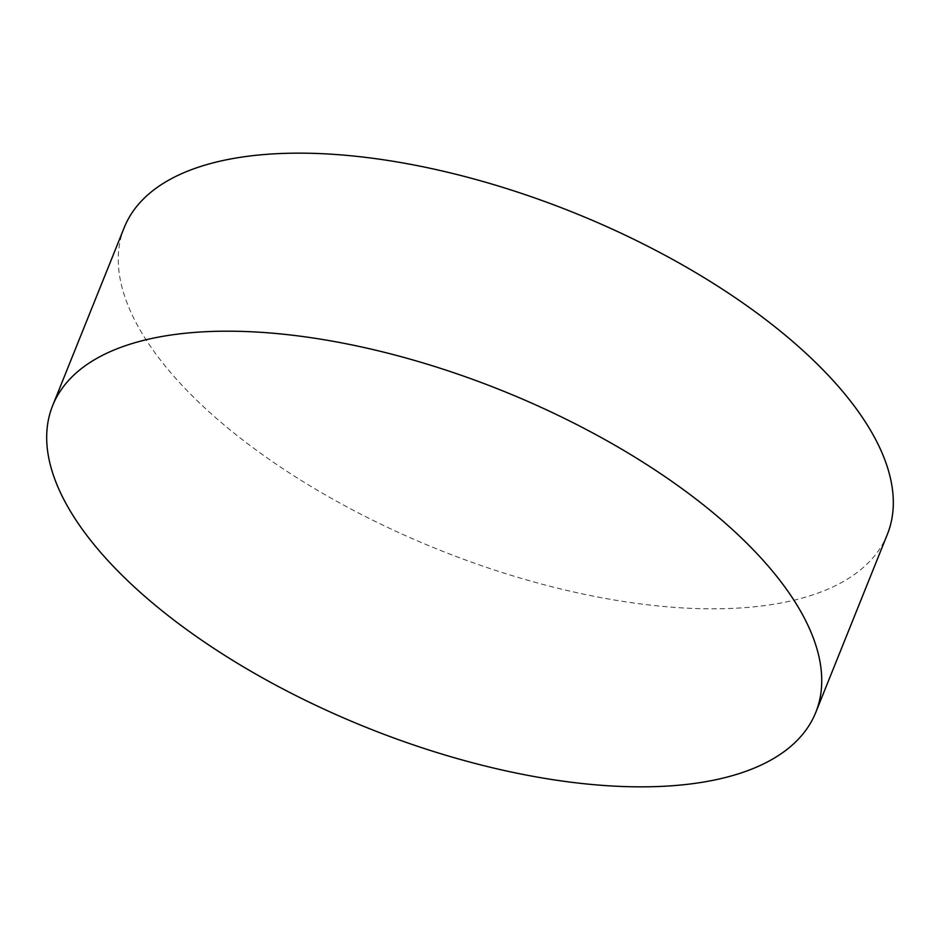 <?xml version="1.0" encoding="UTF-8"?>
<svg xmlns="http://www.w3.org/2000/svg" width="940" height="940" viewBox="0 0 940 940"><rect width="100%" height="100%" fill="white"/><g stroke="black" fill="none" stroke-linecap="round" stroke-linejoin="round"><path stroke-width="0.7" stroke-dasharray="4.7 3.53" d="M124.221 227.597A411.238 181.561 -158.1 0 0 267.924 458.462A411.238 181.561 -158.1 0 0 665.473 606.641A411.238 181.561 -158.1 0 0 887.348 534.378"/><path stroke-width="1.41" d="M815.779 712.402L887.348 534.378A411.238 181.561 -158.1 0 0 743.646 303.502A411.238 181.561 -158.1 0 0 346.096 155.323A411.238 181.561 -158.1 0 0 124.221 227.597L52.652 405.622A411.238 181.561 -158.1 0 0 196.354 636.498A411.238 181.561 -158.1 0 0 593.904 784.677A411.238 181.561 -158.1 0 0 815.779 712.402A411.238 181.561 -158.1 0 0 672.077 481.538A411.238 181.561 -158.1 0 0 274.527 333.359A411.238 181.561 -158.1 0 0 52.652 405.622"/></g></svg>

